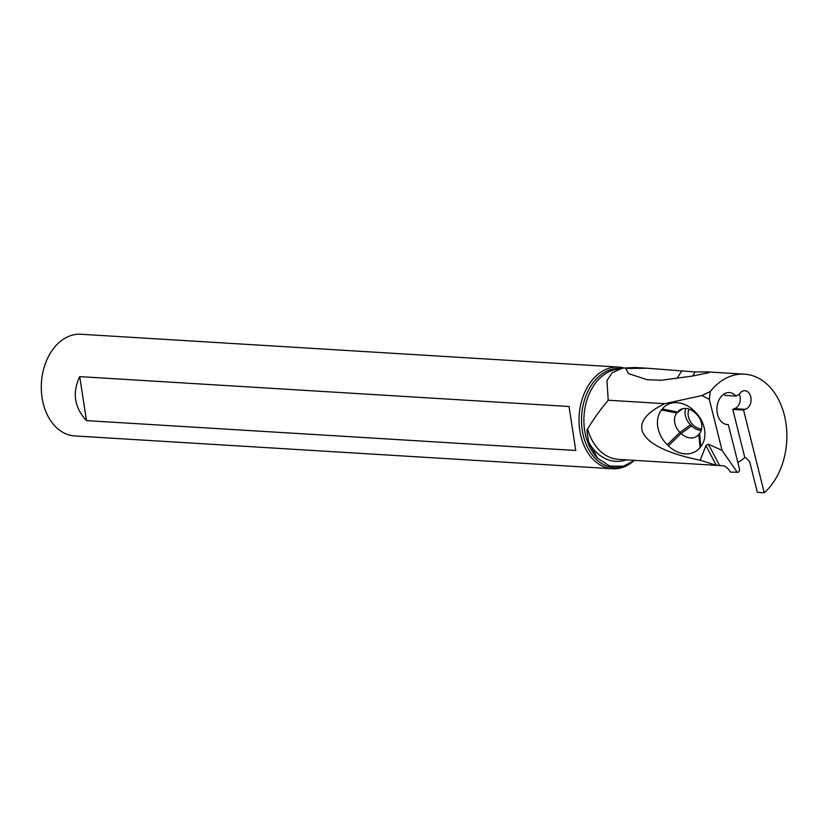 <?xml version="1.0" encoding="UTF-8"?>
<svg xmlns="http://www.w3.org/2000/svg" width="827" height="827" viewBox="0 0 827 827"><rect width="100%" height="100%" fill="white"/><g stroke="black" fill="none" stroke-linecap="round" stroke-linejoin="round"><path stroke-width="1.24" d="M626.473 459.864A52.938 37.887 -86.5 0 1 588.762 442.331C586.943 432.81 586.56 428.417 587.604 429.13C592.587 420.364 599.461 410.73 608.217 400.227L664.743 403.679L701.937 395.544L710.279 391.533A64.651 46.271 -86.5 0 1 744.455 374.166A64.651 46.271 -86.5 0 1 785.65 421.356A64.651 46.271 -86.5 0 1 764.582 492.478A77.728 55.626 -86.5 0 1 764.241 492.747L757.336 492.323L749.738 461.869L745.737 457.631L744.807 457.569A50.798 36.357 -86.5 0 1 737.86 462.427M764.241 492.747L743.576 410.058L732.774 409.396L744.807 457.569M608.217 400.227L606.946 380.585L612.176 372.77L622.69 368.139L634.94 367.498L647.489 368.253L625.677 368.48L628.51 373.597L647.148 379.707L661.269 380.286L692.437 376.047L709.049 372.646L707.53 371.912L695.011 371.933L692.706 376.016M647.489 368.253L695.011 371.933M701.937 395.544L709.318 399.348L710.279 391.533M743.576 410.058L744.972 409.313A9.355 6.699 93.5 0 0 746.543 408.755A9.355 6.699 93.5 0 0 751.03 398.521A9.355 6.699 93.5 0 0 744.941 390.706A9.355 6.699 93.5 0 0 739.235 394.324L735.968 396.071A16.044 11.485 93.5 0 0 729.383 392.567A16.044 11.485 93.5 0 0 716.947 407.887A16.044 11.485 93.5 0 0 727.429 424.592A16.044 11.485 93.5 0 0 728.318 424.602L739.431 468.713A2.677 1.912 -86.5 0 1 738.242 472.165L730.592 472.155L729.311 470.315C726.675 467.234 724.669 465.715 723.294 465.766L716.265 465.26L700.2 460.225L705.948 445.629L716.265 465.26M705.948 445.629L708.388 444.192L722.074 450.395L709.318 399.348M722.074 450.395L737.488 472.579M726.551 424.499L728.318 424.602M723.863 394.128A16.044 11.485 -86.5 0 1 725.155 395.409L735.968 396.071M739.297 394.221A9.355 6.699 -86.5 0 1 735.73 408.093A9.355 6.699 -86.5 0 1 734.169 408.652L744.972 409.313M734.169 408.652L732.774 409.396M664.743 403.679C623.599 423.424 638.909 447.852 700.2 460.225M588.762 442.331L597.704 458.323A49.134 35.168 -86.5 0 1 584.751 409.303A49.134 35.168 -86.5 0 1 611.835 370.568A49.134 35.168 93.5 0 1 615.577 369.535L622.69 368.129M597.704 458.323L609.695 466.066L623.475 466.211L634.619 460.36M632.851 461.673A50.933 36.45 -86.5 0 1 623.072 467.234A50.933 36.45 -86.5 0 1 612.414 468.754A50.933 36.45 -86.5 0 1 579.076 423.145A50.933 36.45 -86.5 0 1 607.979 368.604A50.933 36.45 -86.5 0 1 618.627 367.074A50.933 36.45 -86.5 0 1 623.858 367.932M618.627 367.074L80.901 334.253A50.933 36.45 93.5 0 0 70.254 335.783A50.933 36.45 93.5 0 0 41.35 390.323A50.933 36.45 93.5 0 0 74.699 435.932L612.414 468.754M575.757 450.477L86.463 420.612C74.316 407.391 72.073 392.732 79.733 376.626L569.028 406.491L575.757 450.477M681.531 371.189L677.158 378.311M79.733 376.626L86.463 420.612M700.872 446.528A26.371 20.665 -125.8 0 0 695.104 411.825L693.967 410.719A26.371 20.665 -125.8 0 0 662.272 409.003L661.476 410.006A26.371 20.665 -125.8 0 0 667.255 444.709L668.392 445.825A26.371 20.665 -125.8 0 0 700.087 447.531L700.872 446.528L699.59 433.42A14.71 11.526 -125.8 0 0 696.375 414.069L695.238 412.962A14.71 11.526 -125.8 0 0 679.412 410.233A14.71 11.526 -125.8 0 0 677.561 412.011L676.775 413.014A14.71 11.526 -125.8 0 0 679.99 432.366L681.128 433.472A14.71 11.526 -125.8 0 0 696.954 436.201A14.71 11.526 -125.8 0 0 698.805 434.433L699.59 433.42M701.213 430.391A14.71 11.526 54.2 0 1 691.641 425.895L690.504 424.789A14.71 11.526 54.2 0 1 685.666 408.476M689.056 409.127A13.366 10.472 -125.8 0 0 690.555 421.822A13.366 10.472 -125.8 0 0 701.596 429.006M587.604 429.13A50.798 36.357 93.5 0 0 618.42 459.378L723.511 465.787M629.161 463.926A49.641 35.53 -86.5 0 1 624.447 466.066A49.641 35.53 -86.5 0 1 582.27 430.257A49.641 35.53 -86.5 0 1 609.737 369.958A49.641 35.53 -86.5 0 1 620.767 368.511M708.388 444.192L719.614 465.539M693.967 410.719L695.238 412.962M696.375 414.069L695.104 411.825M698.805 434.433L700.087 447.531M668.392 445.825L681.128 433.472L691.641 425.895M667.255 444.709L679.99 432.366L690.504 424.789M661.476 410.006L676.775 413.014L682.709 408.734M662.272 409.003L677.561 412.011L681.675 409.045M744.455 374.166L707.53 371.912M623.475 466.211L625.067 465.715"/></g></svg>
